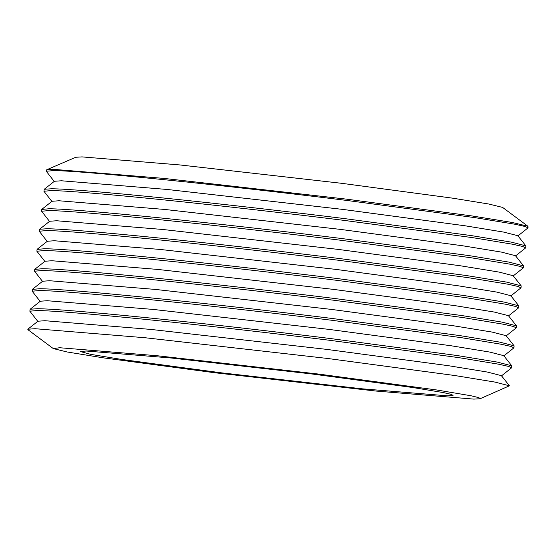 <?xml version="1.0" encoding="UTF-8"?>
<svg xmlns="http://www.w3.org/2000/svg" width="556" height="556" viewBox="0 0 556 556"><rect width="100%" height="100%" fill="white"/><g stroke="black" fill="none" stroke-linecap="round" stroke-linejoin="round"><path stroke-width="0.83" d="M525.705 247.851L525.858 245.863L511.277 242.124L471.071 235.556L344.115 218.543C289.537 211.753 219.071 203.642 161.671 197.825C102.499 191.889 65.775 188.873 51.499 188.769L44.237 189.283L43.924 191.25L51.284 190.583C65.559 190.694 102.29 193.71 161.462 199.639C218.862 205.463 289.328 213.567 343.9 220.357L472.954 237.69L512.722 244.258L522.605 246.454L525.705 247.851L515.454 256.017M525.858 245.863L517.838 235.709L503.812 232.116L465.122 225.799L342.948 209.424L167.398 189.485L61.375 180.776L54.391 181.27L44.237 189.283M54.356 181.583L46.273 171.262L53.633 170.595C67.908 170.699 104.632 173.715 163.811 179.651C221.205 185.468 291.678 193.578 346.249 200.368L475.304 217.695L515.071 224.27L524.947 226.459L528.054 227.856L517.803 236.022M523.356 267.839L523.509 265.851L508.935 262.112L468.722 255.551L341.766 238.531C287.195 231.741 216.722 223.637 159.329 217.813C100.149 211.885 63.426 208.868 49.15 208.757L41.79 209.424L41.575 211.245L48.935 210.578C63.21 210.682 99.941 213.699 159.113 219.634C216.513 225.451 286.979 233.562 341.551 240.352L470.612 257.678L510.373 264.253L520.256 266.442L523.356 267.839L513.105 276.005M523.509 265.851L515.488 255.704L501.463 252.104L462.773 245.787L340.599 229.413L165.049 209.48L59.026 200.765L52.042 201.265L41.888 209.278M52.007 201.571L43.924 191.25M521.007 287.834L521.16 285.847L506.585 282.107L466.38 275.54L339.417 258.526C284.846 251.736 214.373 243.625 156.98 237.808C97.8 231.873 61.077 228.857 46.801 228.752L39.545 229.267L39.226 231.233L46.586 230.566C60.861 230.677 97.592 233.694 156.764 239.622C214.164 245.446 284.63 253.55 339.202 260.34L468.263 277.673L508.031 284.241L517.907 286.437L521.007 287.834L510.755 296M521.16 285.847L513.139 275.693L499.114 272.099L460.424 265.782L338.256 249.408L162.699 229.468L56.677 220.76L49.699 221.253L39.545 229.267M49.658 221.566L41.575 211.245M518.658 307.822L518.811 305.835L504.236 302.096L464.031 295.535L337.068 278.514C282.497 271.724 212.031 263.62 154.631 257.796C95.458 251.868 58.727 248.852 44.452 248.74L37.092 249.408L36.884 251.229L44.237 250.561C58.519 250.666 95.243 253.682 154.415 259.617C211.815 265.434 282.281 273.545 336.853 280.335L465.914 297.662L505.682 304.236L515.558 306.425L518.658 307.822L508.406 315.989M518.811 305.835L510.79 295.688L496.765 292.088L458.075 285.77L335.907 269.396L160.35 249.463L54.328 240.748L47.35 241.248L37.196 249.262M47.309 241.554L39.226 231.233M516.315 327.818L516.461 325.83L501.887 322.091L461.682 315.523L334.719 298.509C280.148 291.719 209.681 283.609 152.281 277.791C93.109 271.856 56.378 268.84 42.103 268.736L34.743 269.403L34.535 271.217L41.888 270.55C56.17 270.661 92.894 273.677 152.066 279.605C209.466 285.43 279.932 293.533 334.503 300.323L463.565 317.657L503.333 324.224L513.209 326.421L516.315 327.818L506.057 335.984M516.461 325.83L508.441 315.676L494.416 312.083L455.725 305.765L333.558 289.391L158.001 269.451L51.979 260.743L45.001 261.237L34.847 269.25M44.96 261.549L36.884 251.229M513.966 347.806L514.112 345.818L499.538 342.079L459.332 335.518L332.37 318.498C277.798 311.707 207.332 303.604 149.932 297.78C90.76 291.851 54.029 288.835 39.754 288.724L32.394 289.391L32.185 291.212L39.539 290.545C53.821 290.649 90.545 293.665 149.717 299.601C207.117 305.418 277.583 313.528 332.154 320.319L461.216 337.645L500.984 344.22L510.86 346.409L513.966 347.806L503.708 355.972M514.112 345.818L506.092 335.671L492.067 332.071L453.376 325.753L331.209 309.379L155.652 289.447L49.637 280.731L42.652 281.232L32.498 289.245M42.617 281.538L34.535 271.217M511.617 367.801L511.77 365.813L497.189 362.074L456.983 355.506L330.021 338.493C275.449 331.703 204.983 323.592 147.583 317.775C88.411 311.84 51.68 308.823 37.405 308.719L30.149 309.233L29.836 311.2L37.189 310.533C51.472 310.644 88.195 313.66 147.368 319.589C204.768 325.413 275.234 333.517 329.805 340.307L458.867 357.64L498.635 364.208L508.511 366.404L511.617 367.801L501.359 375.967M511.77 365.813L503.75 355.659L489.718 352.066L451.027 345.749L328.86 329.374L153.303 309.435L47.288 300.726L40.303 301.22L30.149 309.233M40.268 301.533L32.185 291.212M528.054 227.856L527.991 226.313L512.291 222.476L471.808 215.916L346.395 199.131L163.957 178.413L53.779 169.358L46.697 169.775L46.273 171.262M480.12 398.735L509.421 385.801L494.84 382.062L454.634 375.502L327.672 358.481L145.234 337.763L35.056 328.707L27.8 329.228L27.911 329.687L53.306 348.591L67.234 351.997L103.131 357.814L214.345 372.701L376.134 391.07L473.837 399.104L480.12 398.735L478.827 397.644L471.21 395.796L436.766 389.978L319.137 374.132L157.348 355.757L59.645 347.729L53.306 348.591M509.421 385.801L501.401 375.654L487.369 372.061L448.678 365.737L326.511 349.363L150.954 329.43L44.939 320.715L37.954 321.215L27.8 329.228M37.919 321.521L29.836 311.2M447.399 395.823L453.084 395.337L450.874 394.28L443.382 392.592L412.719 387.511L312.444 374.042L171.317 358.015L86.083 351.01L80.391 351.559L90.774 354.367L121.632 359.447L221.038 372.791L362.164 388.818L447.399 395.823M527.991 226.313L502.589 207.409L488.668 204.003L452.765 198.186L341.551 183.299L179.769 164.93L82.066 156.896L75.783 157.265L46.697 169.775"/></g></svg>
